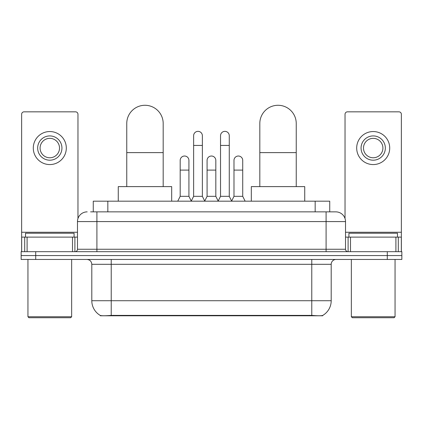<?xml version="1.0" encoding="UTF-8"?>
<svg xmlns="http://www.w3.org/2000/svg" width="423" height="423" viewBox="0 0 423 423"><rect width="100%" height="100%" fill="white"/><g stroke="black" fill="none" stroke-linecap="round" stroke-linejoin="round"><path stroke-width="0.63" d="M93.266 211.865L93.266 201.179L329.734 201.179L329.734 211.865M322.701 315.436L322.701 315.78L100.299 315.78L100.299 315.436M91.802 300.727L111.228 300.727L111.228 264.306L91.802 264.306L91.802 300.727A16.994 16.994 0 0 0 100.203 315.389C101.462 315.875 105.137 315.875 111.228 315.389L311.772 315.389C317.858 315.875 321.533 315.875 322.797 315.389A16.994 16.994 0 0 0 331.198 300.727L331.198 264.306A4.854 4.854 0 0 1 336.052 259.452M35.717 251.68L401.85 251.68L401.85 255.566L21.15 255.566L21.15 259.452L35.717 259.452L35.717 255.566L21.15 255.566L21.15 251.68L35.717 251.68L35.717 255.566L401.85 255.566L401.85 259.452L35.717 259.452M90.813 211.865L332.409 211.865M90.591 211.865L96.904 211.865L96.904 221.578L77.478 221.578L77.478 249.253A2.427 2.427 0 0 1 75.051 251.68M87.191 211.865A9.713 9.713 0 0 0 77.478 221.578M335.809 211.865A9.713 9.713 0 0 1 345.522 221.578L326.096 221.578L326.096 211.865L335.661 211.865M345.522 221.578L345.522 249.253C345.665 250.728 346.474 251.537 347.949 251.68M401.85 251.68L401.85 255.566M72.502 251.68L72.502 237.113L27.098 237.113L27.098 251.68M77.964 218.543L77.964 114.263A2.427 2.427 0 0 0 75.537 111.836L24.063 111.836A2.427 2.427 0 0 0 21.636 114.263L21.636 237.113L27.098 237.113M72.502 237.113L77.478 237.113M21.636 251.68L21.636 237.113M49.798 135.92A12.14 12.14 0 0 0 37.658 148.061A12.14 12.14 0 0 0 49.798 160.195A12.14 12.14 0 0 0 61.938 148.061A12.14 12.14 0 0 0 49.798 135.92M49.798 138.347A9.713 9.713 0 0 0 40.09 148.061A9.713 9.713 0 0 0 49.798 157.768A9.713 9.713 0 0 0 59.511 148.061A9.713 9.713 0 0 0 49.798 138.347M49.798 164.568A16.508 16.508 0 0 0 66.311 148.061A16.508 16.508 0 0 0 49.798 131.548A16.508 16.508 0 0 0 33.29 148.061A16.508 16.508 0 0 0 49.798 164.568M70.678 317.721L28.917 317.721L27.95 316.753L71.651 316.753L70.678 317.721M27.95 259.452L27.95 316.753M71.651 259.452L71.651 316.753M74.078 237.113L74.078 233.232L25.523 233.232L25.523 237.113M126.763 186.612L126.763 123.49A18.21 18.21 0 0 1 144.973 105.279A18.21 18.21 0 0 1 163.183 123.49A18.21 18.21 0 0 0 144.973 105.279M163.183 186.612L163.183 123.49M171.68 201.179L171.68 186.612L118.266 186.612L118.266 201.179M259.817 186.612L259.817 123.49A18.21 18.21 0 0 1 278.027 105.279A18.21 18.21 0 0 1 296.237 123.49A18.21 18.21 0 0 0 278.027 105.279M296.237 186.612L296.237 123.49M304.734 201.179L304.734 186.612L251.32 186.612L251.32 201.179M191.201 201.179L193.628 196.325L202.368 196.325L204.801 201.179M202.368 196.325L202.368 135.725A4.373 4.373 0 0 0 198.001 131.352A4.373 4.373 0 0 1 198.276 131.363M193.628 196.325L193.628 145.438L202.368 145.438M193.628 145.438L193.628 135.725A4.373 4.373 0 0 1 198.001 131.352M218.104 201.179L220.531 196.325L229.271 196.325L231.698 201.179M229.271 196.325L229.271 135.725A4.373 4.373 0 0 0 224.904 131.352A4.373 4.373 0 0 1 225.179 131.363M220.531 196.325L220.531 145.438L229.271 145.438M220.531 145.438L220.531 135.725A4.373 4.373 0 0 1 224.904 131.352M177.75 201.179L180.182 196.325L188.922 196.325L191.275 201.036M188.922 196.325L188.922 160.391A4.373 4.373 0 0 0 184.825 156.029A4.373 4.373 0 0 1 188.922 160.391M180.182 196.325L180.182 170.104L188.922 170.104M180.182 170.104L180.182 160.391A4.373 4.373 0 0 1 184.825 156.029M204.727 201.036L207.08 196.325L215.82 196.325L218.178 201.036M215.82 196.325L215.82 160.391A4.373 4.373 0 0 0 211.727 156.029A4.373 4.373 0 0 1 215.82 160.391M207.08 196.325L207.08 170.104L215.82 170.104M207.08 170.104L207.08 160.391A4.373 4.373 0 0 1 211.727 156.029M231.63 201.036L233.982 196.325L242.723 196.325L245.15 201.179M242.723 196.325L242.723 160.391A4.373 4.373 0 0 0 238.625 156.029A4.373 4.373 0 0 1 242.723 160.391M233.982 196.325L233.982 170.104L242.723 170.104M233.982 170.104L233.982 160.391A4.373 4.373 0 0 1 238.625 156.029M395.902 251.68L395.902 237.113L350.498 237.113L350.498 251.68M401.364 251.68L401.364 237.113L401.364 251.68M395.902 237.113L401.364 237.113L401.364 114.263A2.427 2.427 0 0 0 398.937 111.836L347.463 111.836A2.427 2.427 0 0 0 345.036 114.263L345.036 218.543M345.522 237.113L350.498 237.113M373.202 135.92A12.14 12.14 0 0 0 361.062 148.061A12.14 12.14 0 0 0 373.202 160.195A12.14 12.14 0 0 0 385.342 148.061A12.14 12.14 0 0 0 373.202 135.92M373.202 138.347A9.713 9.713 0 0 0 363.489 148.061A9.713 9.713 0 0 0 373.202 157.768A9.713 9.713 0 0 0 382.91 148.061A9.713 9.713 0 0 0 373.202 138.347M373.202 164.568A16.508 16.508 0 0 0 389.71 148.061A16.508 16.508 0 0 0 373.202 131.548A16.508 16.508 0 0 0 356.689 148.061A16.508 16.508 0 0 0 373.202 164.568M394.083 317.721L352.322 317.721L351.349 316.753L395.05 316.753L394.083 317.721M351.349 259.452L351.349 316.753M395.05 259.452L395.05 316.753M397.477 237.113L397.477 233.232L348.922 233.232L348.922 237.113M309.588 315.78L309.588 315.304M113.412 315.78L113.412 315.304M107.833 211.865L107.833 201.179M315.167 211.865L315.167 201.179M311.772 259.452L311.772 264.306L111.228 264.306L111.228 259.452M331.198 264.306L311.772 264.306L311.772 300.727L331.198 300.727M311.772 315.389L311.772 300.727L111.228 300.727L111.228 315.389M387.283 259.452L387.283 251.68M96.904 251.68L96.904 249.253L345.522 249.253M77.478 249.253L96.904 249.253L96.904 221.578L326.096 221.578L326.096 251.68M77.478 232.259L21.636 232.259M74.892 237.113L74.892 251.68M21.673 237.113L21.673 251.68M24.708 251.68L24.708 237.113M126.763 152.624L163.183 152.624M259.817 152.624L296.237 152.624M401.364 232.259L345.522 232.259M401.327 251.68L401.327 237.113M398.292 237.113L398.292 251.68M348.108 251.68L348.108 237.113M91.802 264.306C91.516 261.356 89.898 259.738 86.948 259.452"/></g></svg>
